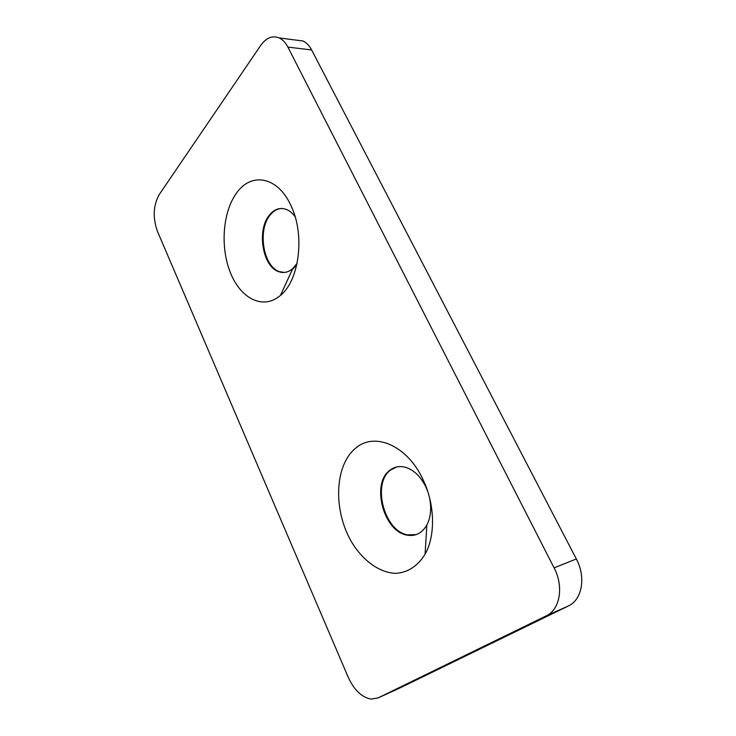 <?xml version="1.0" encoding="UTF-8"?>
<svg xmlns="http://www.w3.org/2000/svg" width="736" height="736" viewBox="0 0 736 736"><rect width="100%" height="100%" fill="white"/><g stroke="black" fill="none" stroke-linecap="round" stroke-linejoin="round"><path stroke-width="1.1" d="M399.087 688.381L568.385 605.949C582.121 599.849 586.16 577.061 576.343 558.964L311.632 49.965C309.332 45.614 306.461 42.624 303.039 40.995L295.624 40.048M348.229 677.258C354.025 689.871 361.542 697.139 370.778 699.08L377.862 698.013L546.241 615.857C560.013 609.758 564.006 586.463 554.098 567.87L287.868 47.076C285.559 42.642 282.707 39.606 279.294 37.959C272.449 35.208 266.239 37.711 260.664 45.485L159.188 194.635C153.198 205.51 152.628 217.782 157.495 231.472L348.229 677.258M237.056 192.39C222.612 211.306 220 247.351 230.561 273.056C240.939 298.926 263.387 310.187 280.434 295.421C299.552 280.269 305.265 233.882 290.61 204.884C277.564 176.649 251.592 172.132 237.056 192.39M355.736 448.114C333.997 465.538 332.957 512.274 352.783 543.968C364.118 561.605 380.245 572.939 395.968 573.353C407.937 572.498 417.634 566.113 425.086 554.208C435.703 535.523 434.921 504.022 422.961 479.476C407.128 445.206 374.412 431.738 355.736 448.114M281.658 208.472C277.435 208.72 273.7 210.809 270.434 214.728C257.076 229.687 263.249 267.214 279.855 271.74L284.501 272.43M292.358 269.505L296.755 264.923M396.649 466.992L391 469.78C371.57 482.586 383.842 531.153 407.707 534.879L416.208 534.612M424.313 482.439L423.761 481.556M427.763 491.547L425.767 486.735C420.394 476.072 413.439 469.54 404.892 467.148C399.427 465.879 394.551 466.817 390.264 469.973C370.834 482.779 383.106 531.374 406.971 535.109C415.408 536.618 422.032 533.25 426.843 525.016C430.854 517.16 431.71 507.868 429.401 497.14M295.108 216.688C292.431 213.035 289.414 210.579 286.056 209.318C279.938 207.304 274.482 209.107 269.689 214.746C256.33 229.715 262.513 267.26 279.11 271.796C283.94 273.332 288.494 272.274 292.772 268.603L297.105 263.304M377.862 698.013L399.685 688.114M546.241 615.857L568.385 605.949M554.098 567.87L576.343 558.964M287.868 47.076L311.632 49.965M279.294 37.959L303.039 40.995M407.707 534.879L406.971 535.109M425.767 486.735L422.961 479.476M426.843 525.016L425.086 554.208M279.855 271.74L279.11 271.796M292.256 208.592L290.61 204.884M292.772 268.603L280.434 295.421"/></g></svg>
